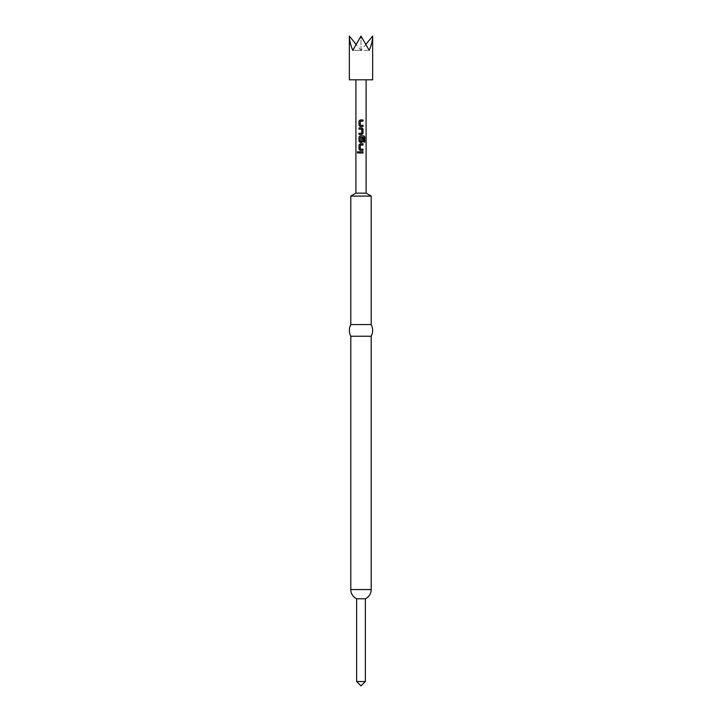 <?xml version="1.0" encoding="UTF-8"?>
<svg xmlns="http://www.w3.org/2000/svg" width="722" height="722" viewBox="0 0 722 722"><rect width="100%" height="100%" fill="white"/><g stroke="black" fill="none" stroke-linecap="round" stroke-linejoin="round"><path stroke-width="0.54" stroke-dasharray="3.61 2.71" d="M357.607 151.855L358.536 152.387L357.607 152.92M355.901 193.144L366.099 193.144M357.39 79.808L366.099 79.808L357.39 79.808M350.802 196.086L371.198 196.086M371.198 324.575L350.802 324.575M371.198 336.235L350.802 336.235M365.368 598.782L356.632 598.782M372.651 79.808L349.349 79.808M349.349 36.1C349.394 40.08 350.531 44.836 352.76 50.378L361 36.1L369.24 50.378C371.469 44.836 372.606 40.08 372.651 36.1M366.216 43.988L361 50.378L352.76 50.378L361 50.378L361 36.1L361 50.378L369.24 50.378L361 50.378L355.784 43.988M365.368 681.532L356.632 681.532M363.013 151.773L359.014 151.773M363.013 153.001L359.014 153.001M363.013 150.384L360.179 150.384M362.525 149.165L363.013 149.165M363.013 145.041L360.377 145.041L360.26 149.084L360.991 149.129M360.179 143.813L363.013 143.813M364.772 142.144L363.717 142.144L363.879 137.306M360.179 135.862L363.951 135.862M361.848 142.433L360.179 142.433M363.717 137.306L360.377 137.216L360.26 141.259L361.641 141.341L361.722 137.785L363.013 137.785M359.014 134.472L361.848 134.472M359.014 127.911L361.848 127.911M359.502 129.13L359.014 129.13M359.014 133.254L361.641 133.254L361.767 129.211M361.722 129.211L361.009 129.166M363.013 126.521L360.179 126.521M362.525 125.303L363.013 125.294M363.013 121.179L360.377 121.179L360.26 125.213L360.991 125.258M360.179 119.951L363.013 119.951M371.198 589.567L350.802 589.567"/><path stroke-width="1.08" d="M357.399 151.864L358.383 152.387L357.399 152.911L357.76 151.629M357.859 153.127L357.859 151.638M362.895 126.521L362.895 125.294L360.296 125.213L363.013 125.294L363.013 126.521L360.179 126.521L359.014 125.375L359.014 121.097L360.179 119.951L363.013 119.951L363.013 121.179L360.341 121.179L360.26 125.213L361 125.258M362.525 125.303L363.013 125.294M361.767 129.211L359.014 129.13L359.014 127.911L361.848 127.911L363.013 129.048L363.013 133.335L361.848 134.472L359.014 134.472L359.014 133.254L361.686 133.254L361.767 129.211L361 129.166M359.502 129.13L359.014 129.13M364.772 142.144L363.879 142.144L363.879 137.306L360.341 137.216L360.26 141.259L361.686 141.341L361.767 137.785L363.013 137.785L363.013 141.286L361.848 142.433L360.179 142.433L359.014 141.286L359.014 137.009L360.179 135.862L363.951 135.862L364.772 137.009L364.772 142.144M361.208 137.216L360.341 137.216M362.895 150.384L362.895 149.165L360.296 149.084L363.013 149.165L363.013 150.384L360.179 150.384L359.014 149.246L359.014 144.96L360.179 143.813L363.013 143.813L363.013 145.041L360.341 145.041L360.26 149.084L361 149.129M362.525 149.165L363.013 149.165M363.013 153.001L359.014 153.001L359.014 151.773L363.013 151.773L363.013 153.001M366.099 193.144L355.901 193.144L350.802 196.086L371.198 196.086L366.099 193.144L366.099 79.808M350.802 196.086L350.802 324.575L371.198 324.575L371.198 196.086M350.802 324.575C348.861 328.465 348.861 332.346 350.802 336.235L371.198 336.235C373.139 332.346 373.139 328.465 371.198 324.575M356.632 681.532L365.368 681.532L361 685.9L356.632 681.532L356.632 598.782A10.198 10.198 0 0 1 350.802 589.567L371.198 589.567L371.198 336.235M356.632 598.782L365.368 598.782A10.198 10.198 0 0 0 371.198 589.567M365.368 681.532L365.368 598.782M349.349 36.1L349.349 79.808L372.651 79.808L372.651 36.1C372.606 40.08 371.469 44.836 369.24 50.378L361 36.1L352.76 50.378C350.531 44.836 349.394 40.08 349.349 36.1L355.784 43.988M372.651 36.1L366.216 43.988M359.132 153.001L359.132 151.773M362.895 151.773L362.895 153.001M360.224 150.384L359.014 149.246M362.895 143.813L362.895 145.041M359.132 149.246L359.014 144.96M359.132 144.96L360.224 143.813M363.78 135.862L364.772 137.009M364.556 137.009L364.556 142.144M360.224 142.433L359.132 141.286L359.014 137.009M359.132 137.009L360.224 135.862M362.895 137.785L363.013 141.286M362.895 141.286L361.803 142.433M361.803 127.911L362.895 129.048L363.013 133.335M362.895 133.335L361.803 134.472M361.722 129.211L359.132 129.13L359.132 127.911M359.132 134.472L359.132 133.254M360.224 126.521L359.014 125.375M362.895 119.951L362.895 121.179M359.132 125.375L359.014 121.097M359.132 121.097L360.224 119.951M350.802 589.567L350.802 336.235M355.901 193.144L355.901 79.808"/></g></svg>
